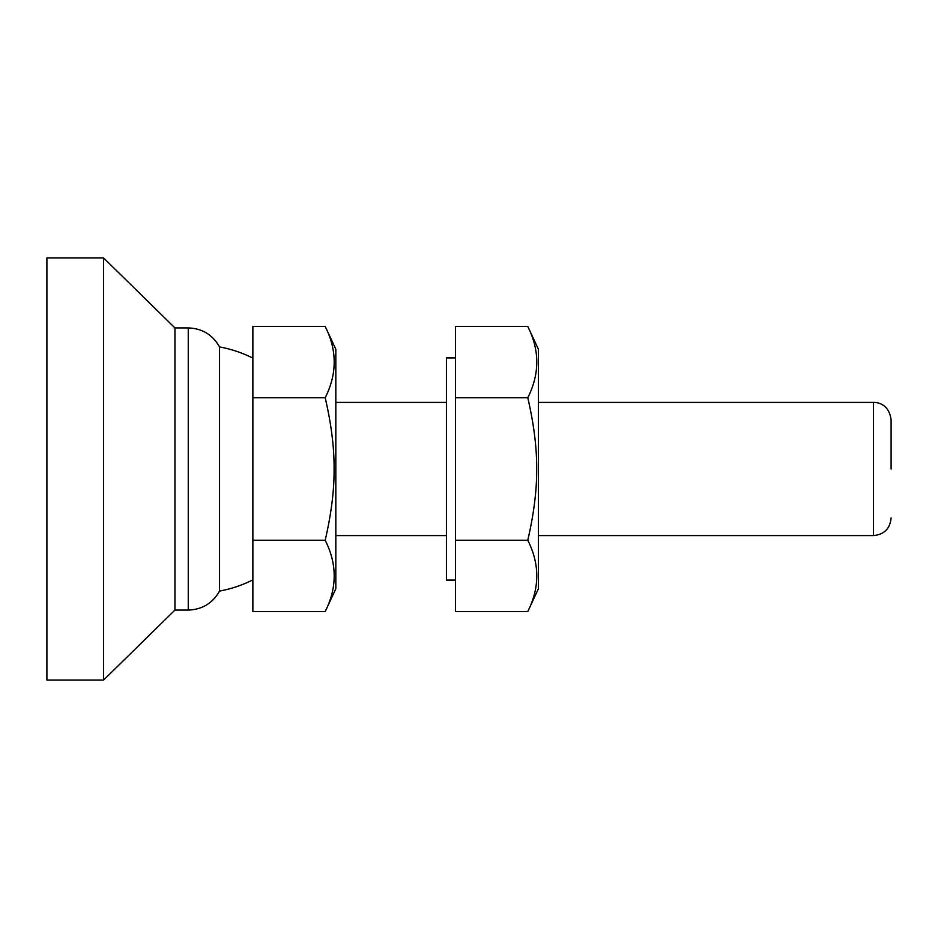 <?xml version="1.0" encoding="UTF-8"?>
<svg xmlns="http://www.w3.org/2000/svg" width="938" height="938" viewBox="0 0 938 938"><rect width="100%" height="100%" fill="white"/><g stroke="black" fill="none" stroke-linecap="round" stroke-linejoin="round"><path stroke-width="1.41" d="M455.458 540.265L455.458 397.735L527.777 397.735C539.772 373.969 539.772 350.214 527.777 326.459L538.412 349.264L538.412 588.736L527.777 611.541L455.458 611.541L455.458 540.265L527.777 540.265C539.772 564.031 539.772 587.786 527.777 611.541M527.777 397.735C533.886 424.105 536.853 447.86 536.677 469C536.853 490.14 533.886 513.895 527.777 540.265M455.458 357.906L446.429 357.906L446.429 580.094L455.458 580.094M527.777 326.459L455.458 326.459L455.458 397.735M252.873 540.265L252.873 397.735L325.193 397.735C337.188 373.969 337.188 350.214 325.193 326.459L335.827 349.264L335.827 588.736L325.193 611.541L252.873 611.541L252.873 540.265L325.193 540.265C337.188 564.031 337.188 587.786 325.193 611.541M325.193 397.735C331.302 424.105 334.268 447.86 334.092 469C334.268 490.14 331.302 513.895 325.193 540.265M325.193 326.459L252.873 326.459L252.873 397.735M891.1 469L891.1 420.048L891.1 469M188.257 327.925L188.257 610.075C202.221 609.559 212.645 603.228 219.551 591.081L219.551 346.919C212.645 334.772 202.221 328.441 188.257 327.925L174.949 327.925L174.949 610.075L103.614 680.05L103.614 257.95L46.9 257.95L46.9 680.05L103.614 680.05M891.1 420.048C889.423 405.603 879.563 402.296 873.466 402.414L873.466 535.586L538.412 535.586M219.551 591.081A124.144 124.144 0 0 0 252.416 580.094L252.873 580.094M446.429 535.586L335.827 535.586M174.949 327.925L103.614 257.95M252.873 358.128A124.144 124.144 0 0 0 219.551 346.919M174.949 610.075L188.257 610.075M873.466 535.586C884.182 534.543 890.056 528.669 891.1 517.952M873.466 402.414L538.412 402.414M446.429 402.414L335.827 402.414"/></g></svg>
